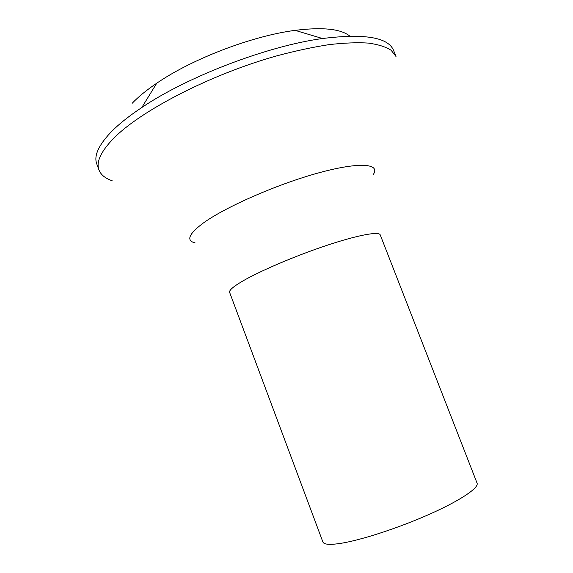 <?xml version="1.0" encoding="UTF-8"?>
<svg xmlns="http://www.w3.org/2000/svg" width="573" height="573" viewBox="0 0 573 573"><rect width="100%" height="100%" fill="white"/><g stroke="black" fill="none" stroke-linecap="round" stroke-linejoin="round"><path stroke-width="0.86" d="M340.011 543.462C360.259 540.425 398.249 528.134 429.249 514.346C460.312 500.558 479.157 487.788 477.073 483.139L380.221 234.866C379.018 231.141 357.344 235.145 325.93 245.667C294.572 256.152 258.846 271.487 241.77 281.608C232.982 286.851 228.928 290.439 229.623 292.373L322.9 542.015C323.867 544.508 329.568 544.987 340.011 543.462M132.141 103.326C138.301 96.858 146.502 90.147 156.751 83.207C192.27 58.79 252.371 35.841 295.124 30.362C322.671 26.952 340.892 28.865 349.802 36.099M112.895 139.117C139.483 111.298 210.406 74.383 277.024 55.796C295.553 50.854 312.872 47.136 328.974 44.644C344.087 42.896 357.215 42.373 368.346 43.082C378.209 44.45 385.801 46.843 391.123 50.259L396.007 56.498L393.651 50.582C388.394 37.338 364.672 33.32 322.492 38.52C267.727 45.912 187.536 76.538 141.789 107.523C128.567 116.333 118.145 124.706 110.51 132.635C98.341 145.642 93.764 156.078 96.773 163.942L98.964 169.93C96.013 162.238 100.655 151.967 112.895 139.117M112.172 180.753C105.26 178.396 100.855 174.786 98.964 169.93M195.099 242.902C186.024 240.66 188.603 234.156 202.828 223.377C224.673 207.283 277.024 184.241 318.545 172.903C360.202 161.443 381.274 163.642 372.98 174.973M156.751 83.207L141.789 107.523M295.124 30.362L322.492 38.52"/></g></svg>
